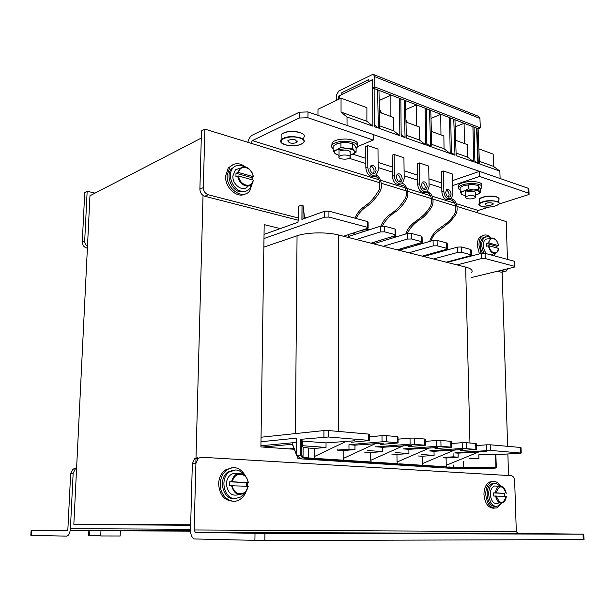 <?xml version="1.0" encoding="UTF-8"?>
<svg xmlns="http://www.w3.org/2000/svg" width="615" height="615" viewBox="0 0 615 615"><rect width="100%" height="100%" fill="white"/><g stroke="black" fill="none" stroke-linecap="round" stroke-linejoin="round"><path stroke-width="0.92" d="M190.642 525.333L73.838 524.357L89.959 195.762L201.29 138.067M195.847 463.402L203.035 195.439M502.14 271.922L507.621 446.321M507.867 453.993L508.543 475.533M294.301 449.273L260.906 446.921L264.189 224.636L280.263 228.588M73.838 524.357L190.658 524.779M437.672 447.497L408.875 449.334L403.409 448.912L436.827 446.313L436.719 440.455L425.38 441.401M399.427 463.925L397.152 464.271L308.061 458.598L302.426 457.783L300.174 455.108L300.289 439.348L301.396 439.387L301.289 454.508L300.627 455.092M411.266 445.375L382.553 447.29L375.665 446.759M373.259 462.203L372.29 462.634L371.245 461.996L370.853 462.595M383.56 443.146L354.97 445.152L348.966 444.683L382.03 441.801L381.984 435.658L369.284 436.842M345.492 460.981L345.876 460.389L344.792 460.881L343.7 460.228L343.308 460.843M354.448 440.801L326.035 442.9L326.027 447.443L302.273 445.691L303.103 447.136L308.507 448.035L314.303 448.458L326.027 447.443M316.717 459.151L317.102 458.521L315.956 459.051L314.819 458.375L314.426 459.005M462.864 449.534L434.013 451.287L429.654 450.949M424.45 465.57L422.29 465.87L399.143 464.394L397.544 463.687L397.152 464.271M486.919 451.471L458.06 453.147L454.8 452.894M448.389 467.131L424.189 465.993L422.674 465.301L422.29 465.87M264.043 234.392L298.006 222.238L298.782 206.217L302.019 204.995L301.911 219.401L324.589 211.245L324.566 217.172L328.933 217.08L328.948 211.145L324.589 211.245M263.981 238.551L324.566 217.172M514.87 266.487L514.709 261.813L514.24 261.221L514.409 266.295L514.886 266.872L513.994 267.241L471.244 277.58M514.409 266.295L485.22 258.546L485.074 253.342L481.222 253.411L449.012 261.89L449.004 261.475M481.222 253.411L481.368 258.615L485.22 258.546M481.368 258.615L456.991 264.904M343.508 236.252L368.124 228.157L367.324 227.266L328.933 217.08M293.985 448.443L288.889 448.896M261.052 437.234L323.936 430.562L328.487 430.554L328.471 437.011L300.289 439.348M260.983 441.724L296.246 438.18L296.23 439.748M296.515 439.717L296.384 455.223L300.174 455.108M468.984 458.767L478.924 458.736L478.824 454.762L496.044 454.754L521.205 453.078L490.639 450.418L455.538 452.586M260.929 445.775L292.102 442.808M296.376 442.316L292.102 442.723L292.379 444.23M486.642 450.418L486.488 444.822L476.318 445.583M486.488 444.822L490.486 444.814L490.639 450.418M520.728 452.901L520.544 447.459L490.486 444.814M520.544 447.459L521.02 447.651L521.197 452.963M351.426 442.239L369.308 440.594L368.47 440.317L368.439 434.075L328.487 430.554M368.439 434.075L369.277 434.367L369.308 440.432M262.636 447.043L292.386 444.261M446.259 262.198L471.451 255.41L470.898 254.748L461.742 252.319L461.619 246.999L457.691 247.076L423.597 256.478M457.691 247.076L457.814 252.388L461.742 252.319M457.814 252.388L433.475 258.969M422.274 256.14L447.374 249.06L446.767 248.345L437.196 245.8L437.088 240.373L433.083 240.45L399.097 250.29M433.083 240.45L433.183 245.877L437.196 245.8M433.183 245.877L408.913 252.773M397.205 249.813L422.182 242.418L421.513 241.641L411.489 238.981L411.412 233.431L407.322 233.516L373.49 243.824M407.322 233.516L407.391 239.066L411.489 238.981M407.391 239.066L383.23 246.284M370.976 243.194L395.799 235.453L395.068 234.623L384.552 231.832L384.506 226.159L380.324 226.251L348.605 236.444L348.605 234.607M380.324 226.251L380.37 231.924L384.552 231.832M380.37 231.924L356.346 239.496M514.24 261.221L485.074 253.342M453.793 260.629L453.785 260.214M471.444 254.979L471.321 250.151L470.759 249.475L461.619 246.999M447.366 248.606L447.266 243.686L446.659 242.956L437.088 240.373M422.174 241.933L422.098 236.929L421.429 236.137L411.412 233.431M395.791 234.953L395.737 229.841L395.007 228.995L384.506 226.159M406.269 248.214L406.254 247.184M380.9 241.564L380.893 240.634L380.039 240.411M354.371 234.592L354.363 233.823L352.51 233.346M430.546 254.564L430.531 253.857M368.124 227.627L368.093 222.422L367.293 221.508L328.948 211.145M425.542 255.94L424.212 255.609M401.026 249.728L399.135 249.252M375.411 243.24L372.898 242.602M302.98 219.017L303.072 205.687L302.019 204.995M298.398 206.525L298.152 220.754L298.29 206.778M292.548 444.245L292.087 444.207M460.32 450.595L476.417 449.396L462.311 448.412L462.18 442.685L451.448 443.538M462.18 442.685L466.262 442.685L466.393 448.412M475.856 449.196L475.71 443.515L466.262 442.685M475.71 443.515L476.271 443.73L476.417 449.265M436.719 440.455L440.886 440.448L441.001 446.313L436.827 446.313M435.02 448.635L451.533 447.351L450.91 447.128L450.787 441.324L440.886 440.448M450.787 441.324L451.41 441.555L451.525 447.213M408.498 446.598L425.442 445.206L410.097 444.115L410.021 438.111L398.028 439.171M410.021 438.111L414.279 438.111L414.364 444.107M424.757 444.968L424.665 439.025L414.279 438.111M424.665 439.025L425.349 439.279L425.442 445.06M381.984 435.658L386.335 435.651L386.389 441.801L382.03 441.801M380.67 444.468L398.066 442.954L397.313 442.7L397.244 436.612L386.335 435.651M397.244 436.612L397.997 436.881L398.066 442.8M354.97 445.152L354.986 449.58L348.974 449.142L337.166 450.111L343.162 450.541L343.162 458.513L343.7 460.228L317.102 458.521M337.166 450.111L337.166 448.996M302.273 445.691L302.303 441.063L301.396 439.387M308.507 448.035L308.446 457.967L314.819 458.375L314.265 456.614L314.303 448.458M443.123 457.768L446.098 457.983L446.244 465.278L446.721 466.846L448.151 467.515L448.535 467.077M496.313 467.531L495.867 454.777M458.06 453.147L458.144 457.199L453.147 456.83L443.915 457.437M446.098 457.983L458.144 457.199M462.311 448.412L430.016 450.787M450.91 447.128L441.001 446.313M410.097 444.115L376.826 446.844M397.313 442.7L386.389 441.801M408.875 449.334L408.929 453.57L395.076 452.548M373.413 462.134L397.544 463.687L397.036 462.05L396.952 454.431L408.929 453.57M382.553 447.29L382.592 451.625L367.47 450.503M345.914 460.374L371.245 461.996L370.722 460.32L370.676 452.532L382.592 451.625M343.162 450.541L354.986 449.58M434.013 451.287L434.09 455.423L421.406 454.485M399.673 463.825L422.674 465.301L422.067 456.245L434.09 455.423M364.088 452.056L370.676 452.532M391.678 454.047L396.952 454.431M417.992 455.953L422.067 456.245M368.47 440.317L328.471 437.011M326.035 442.9L302.303 441.063M453.147 456.83L453.078 453.616M348.974 449.142L348.966 444.683M478.924 458.736L470.567 458.121M296.384 455.223L296.376 439.756M296.784 455.377L300.697 458.336M296.884 455.592L297.914 458.421M301.081 458.475L298.283 458.69L451.425 468.353L491.977 468.246M492.038 468.246L495.913 468.038L495.552 454.708M424.573 465.517L424.189 465.993M424.773 465.432L446.721 466.846L446.336 467.4M399.527 463.887L399.143 464.394M373.32 462.18L372.936 462.726M263.858 247.138L297.053 235.783C306.662 232.309 326.811 231.893 338.319 234.945L465.663 267.095C471.651 268.732 473.473 270.7 471.128 272.983M84.686 241.003L87.161 191.25L84.747 192.518L82.264 242.095L84.686 241.003C84.686 243.24 85.616 244.993 87.484 246.261M87.161 191.25L95.033 193.133M87.415 247.63L86.661 247.96L87.392 248.106M86.661 247.96C83.863 247.099 82.402 245.147 82.264 242.095M455.654 140.32L467.308 144.61L467.538 157.117L473.75 161.86L456.176 155.641L454.954 119.74M456.084 153.043L467.538 157.117M336.32 100.445L336.382 95.294L338.604 91.128L372.244 74.623L373.52 74.492L374.666 76.644L374.866 86.953L480.323 127.897L479.931 118.441L478.716 116.419L373.62 74.53M374.866 86.953L372.752 87.96L478.178 128.727L480.323 127.897M344.123 93.542L341.84 92.688L368.8 79.558L368.854 81.418L372.598 79.604L372.859 126.167L347.006 117.027L341.048 112.076L341.048 98.169L317.993 109.262L317.963 115.374M341.048 112.076L366.878 121.27L366.909 107.679L341.048 98.169M366.878 121.27L372.859 126.167M339.119 96.54L338.304 96.24L338.265 99.507M338.304 96.24L370.753 80.627L371.798 80.527L372.636 81.526M341.84 92.688L341.794 94.541M338.411 99.438L340.295 95.394L341.94 94.595M347.052 125.46L347.006 117.027M422.205 182.424C423.996 183.132 425.003 184.738 425.234 187.237L424.573 189.581M421.552 184.754C422.313 188.72 423.92 190.181 426.356 189.12L427.217 186.545C426.456 182.57 424.85 181.125 422.397 182.201L421.552 184.754M423.896 191.396C421.329 189.866 419.914 187.275 419.645 183.631L417.662 184.331L417.347 163.659L419.315 162.921L428.724 166.081L429.086 186.622L427.425 191.111M417.662 184.331C418.369 189.612 420.552 192.303 424.196 192.403M398.728 183.562C396.052 181.971 394.584 179.319 394.323 175.606L392.347 176.336L392.124 155.234L394.092 154.457L403.924 157.763L404.193 178.734L402.425 183.308M392.347 176.336C393.046 181.694 395.307 184.462 399.112 184.638M397.006 174.399C398.927 175.075 400.019 176.728 400.265 179.357L399.566 181.74M396.314 176.766C397.129 180.895 398.82 182.371 401.387 181.194L402.241 178.642C401.426 174.506 399.727 173.038 397.152 174.23L396.314 176.766M370.63 166.004C372.705 166.65 373.874 168.356 374.143 171.124L373.405 173.538M369.907 168.402C370.776 172.7 372.567 174.199 375.273 172.9L376.103 170.37C375.235 166.065 373.443 164.574 370.722 165.896L369.907 168.402M372.382 175.36C369.592 173.714 368.07 170.993 367.816 167.203L365.856 167.972L365.748 146.416L367.701 145.609L377.994 149.061L378.156 170.478L376.265 175.152M365.856 167.972C366.563 173.445 368.908 176.29 372.89 176.505M373.182 176.436L373.659 176.267M390.886 95.148L379.163 100.529M449.534 117.65L450.211 153.535L431.838 147.031L430.761 110.392M472.92 126.69L473.75 161.86M478.101 128.696L479.462 163.882L499.841 171.085L493.545 166.381L493.176 154.119L478.877 148.861M500.11 178.519L499.841 171.085M452.602 180.61L479.462 171.362L308 111.922L307.961 117.749L373.205 140.051L373.167 134.516M378.971 90.367L379.701 128.589L399.842 135.715L399.535 98.315M425.096 108.202L425.595 144.825L406.369 138.021L405.462 100.606M374.128 88.491L374.235 126.659L378.34 128.105L377.61 89.836M400.842 98.823L401.157 136.176L405.07 137.56L404.163 100.107M426.349 108.686L426.856 145.271L430.592 146.593L429.524 109.908M450.726 118.111L451.41 153.958L454.985 155.218L453.77 119.287M474.057 127.128L474.903 162.268L478.316 163.475L476.971 128.258M374.204 116.174L374.304 124.853L378.34 128.105M401.141 134.454L405.07 137.56M426.833 143.664L430.592 146.593M430.992 118.388L440.755 114.329M451.379 152.466L454.985 155.218M476.548 128.097L477.893 163.152L478.316 163.475M474.88 161.307L477.893 163.152M405.677 109.624L416.378 104.95M379.386 112.268L393.746 117.55L393.785 130.857L399.842 135.715M390.886 94.971L390.886 116.496M416.378 104.827L416.486 125.914M405.985 122.054L419.368 126.974L419.484 140.005L425.595 144.825M464.094 123.308L455.192 126.844M431.376 131.395L443.869 135.984L444.038 148.753L450.211 153.535M440.755 114.252L440.963 134.916M464.394 143.533L464.094 123.277M446.305 190.104C447.974 190.835 448.912 192.395 449.127 194.771L448.504 197.077M445.691 192.395C446.413 196.216 447.928 197.653 450.249 196.692L451.118 194.109C450.395 190.289 448.873 188.859 446.552 189.827L445.691 192.395M451.333 198.584L452.901 194.171L452.455 174.037L443.446 171.016L441.47 171.723L441.877 191.98C442.592 197.184 444.707 199.806 448.22 199.829M419.315 162.921L419.645 183.631M394.092 154.457L394.323 175.606M367.701 145.609L367.816 167.203M447.981 198.891C445.514 197.415 444.138 194.886 443.861 191.311L441.877 191.98M443.446 171.016L443.861 191.311M431.761 144.379L444.038 148.753M406.307 135.315L419.484 140.005M479.362 161.33L493.545 166.381M379.647 125.821L393.785 130.857M307.961 117.749L299.236 118.019L299.282 112.199L252.419 135.092C250.244 136.338 248.721 138.744 247.837 142.296M489.079 207.094L478.163 210.438L476.84 212.552L506.214 221.561L507.444 259.392M378.94 179.757L252.327 140.612L251.005 143.272L380.009 182.847M252.327 140.612L299.236 118.019M528.208 193.049L528.031 188.198L479.462 171.362L479.608 176.428L528.208 193.049L529.092 194.455L498.942 204.072M479.608 176.428L452.709 185.553M441.793 187.875L429.032 183.8M417.6 180.141L404.155 175.852M392.301 172.062L378.133 167.534M365.833 163.605L349.282 158.316M357.623 146.578L373.205 140.051M299.282 112.199L308 111.922M441.693 182.963L428.947 178.834M417.524 175.129L404.093 170.778M392.247 166.942L378.094 162.352M365.81 158.378L353.079 154.25M528.031 188.198L528.915 189.62L529.061 193.502M298.175 220.185L204.795 196.262C201.735 195.124 200.106 192.749 199.89 189.143L201.489 130.91L204.887 129.119L251.005 143.272M199.89 189.143L203.311 187.598L204.887 129.119M505.007 271.323L501.087 272.176L497.443 271.246M501.087 272.176L504.823 271.284L501.171 270.339M298.198 217.971L208.239 194.755L204.795 196.262M504.823 271.284L506.445 270.977L507.621 268.778M203.311 187.598C203.534 191.227 205.172 193.61 208.239 194.755M372.752 175.114L372.329 175.652L373.236 176.39L376.295 176.789C376.941 177.12 381.185 179.603 379.378 189.451C367.101 210.053 362.55 202.758 354.778 218.125M492.323 203.058L493.13 204.203C491.324 205.325 488.917 205.61 485.904 205.041L485.081 203.896C486.888 202.766 489.302 202.489 492.323 203.058M295.546 139.997L297.137 141.988C295.392 143.303 292.802 143.579 289.381 142.818L287.766 140.82C289.519 139.505 292.117 139.228 295.546 139.997M399.081 183.316L398.674 183.847L399.527 184.569L403.748 185.815C404.655 186.291 407.63 190.981 405.723 197.699C393.854 217.172 387.973 210.745 380.877 226.105M424.242 191.157L423.85 191.672L424.665 192.387L427.763 192.787C428.371 193.01 433.198 195.824 430.831 205.694C424.627 216.403 417.462 219.563 413.234 223.23C409.405 226.774 408.398 227.65 405.785 233.984M448.304 198.653L447.935 199.16L448.704 199.867C450.495 198.991 452.571 200.267 454.954 203.703C456.476 208.147 456.069 212.029 453.724 215.342C443.907 229.326 435.02 226.289 429.693 241.434M89.629 535.634L100.737 535.65M94.141 530.514L120.379 530.783L94.141 530.514M31.127 530.13L31.526 530.138L31.234 535.327L30.835 535.311L31.127 530.13L67.435 530.276M70.241 530.284L190.512 530.807M31.526 530.138L66.889 530.637L67.904 528.623L70.671 473.389L72.877 469.145L75.822 468.23M120.379 530.853L120.163 535.996L100.722 535.957L100.952 530.776M89.859 530.73L89.629 535.719L88.629 535.657M31.234 535.327L66.612 536.142C68.696 535.734 69.964 533.236 70.402 528.646L73.154 473.196L70.671 473.389M76.591 468.276L75.361 468.93L73.154 473.196M523.842 533.789L486.342 533.42L523.842 533.789M293.124 533.151L254.733 532.736L293.124 533.151M583.02 534.166L583.773 534.151L584.012 539.547L583.258 539.578L583.02 534.166L264.942 533.351L264.842 540.577L194.332 538.948C191.842 537.687 190.565 534.681 190.519 529.93L192.341 463.679L194.663 458.613L197.876 457.545M583.773 534.151L517.83 533.443L516.308 531.56L194.125 529.969L195.401 532.444L517.83 533.443M254.902 540.5L255.017 533.274L195.401 532.444M255.017 533.274L264.942 533.351M583.258 539.578L264.842 540.577M194.663 458.613L198.245 458.306L201.459 457.229L511.357 475.702C513.271 476.118 514.371 477.832 514.655 480.845L516.308 531.56M194.125 529.969L195.916 463.395L192.341 463.679M198.245 458.306L195.916 463.395M481.099 253.442L478.97 245.085C478.939 240.965 480 237.974 482.16 236.106C485.066 234.092 488.102 234.753 491.277 238.105L488.541 236.552L484.435 237.344C480.953 241.318 480.845 246.6 484.105 253.188M479.416 253.887L477.294 245.539C477.255 241.426 478.324 238.443 480.484 236.575L483.221 235.437M494.053 255.771L495.252 253.526L494.498 255.894M485.304 236.79L482.936 237.759C479.539 241.564 479.354 246.715 482.383 253.211M496.958 247.968L496.828 246.3L486.38 243.379L486.334 244.755L486.465 246.185L488.994 245.754L498.55 248.414L496.935 252.55C493.092 254.741 490.224 252.481 488.325 245.754M488.225 238.781L485.904 239.158C484.159 240.281 483.298 242.379 483.305 245.462C483.505 248.906 484.658 251.689 486.773 253.803M486.38 243.379L488.249 242.94L490.632 238.382L492.215 237.967M498.458 245.623C497.497 237.936 489.471 235.591 488.917 242.94L498.458 245.623L496.828 246.3M488.917 242.94L488.249 242.94M491.347 255.041L492.6 254.172M501.594 503.085L497.374 507.782C490.924 509.105 487.042 504.669 485.735 494.46C485.788 488.279 487.626 484.12 491.239 481.983C494.791 480.53 497.919 481.937 500.625 486.219M494.176 508.251C488.341 508.175 484.935 503.593 483.959 494.514C484.02 488.341 485.85 484.19 489.463 482.052L492.677 481.484M252.527 182.87L249.675 190.958C242.879 200.267 226.289 189.105 227.127 175.436L229.772 167.303C234.223 162.56 239.489 162.46 245.57 167.011M252.004 177.712L252.396 179.849M245.27 193.94C237.367 198.799 224.89 187.706 225.559 176.144L228.203 168.026L232.508 164.881M246.261 491.116C245.031 494.591 243.079 497.266 240.404 499.134C231.901 505.561 219.609 496.374 220.278 483.79C220.57 477.801 222.722 473.196 226.743 469.975C234.469 465.524 240.765 467.631 245.631 476.287M247.261 482.529L247.284 486.227M233.385 501.187C224.398 500.818 219.478 495.044 218.632 483.867C218.917 477.893 221.069 473.304 225.09 470.083L232.116 467.684M494.129 483.352L491.731 483.859C484.066 486.965 486.734 506.706 494.783 506.322L495.206 506.322M500.502 486.211L495.705 483.298L493.307 483.805C485.65 486.911 488.325 506.683 496.374 506.299L498.55 505.845L501.471 503.093M235.007 166.319L231.294 169.002C225.736 175.375 231.148 189.95 239.704 191.772L245.908 191.15M244.378 166.842L241.61 165.62C237.982 164.682 235.015 165.596 232.693 168.364C227.135 174.737 232.555 189.343 241.118 191.173C244.593 192.003 247.453 191.142 249.698 188.582L251.85 183.9M233.877 470.021L227.85 472.059C218.056 478.532 222.553 499.096 233.669 498.711L234.776 498.68M243.947 474.811C241.733 471.805 238.989 470.183 235.714 469.937L229.318 471.959C219.524 478.447 224.029 499.057 235.161 498.665L240.995 496.889L244.701 492.815M246.8 486.211L246.792 482.56M504.485 496.305L504.377 493.384L493.507 492.93L493.599 496.021L506.306 496.39C505.991 499.203 504.992 501.21 503.308 502.417C499.595 504.031 497.012 501.886 495.567 495.982M497.166 486.173L494.591 485.981C491.792 487.095 490.347 489.947 490.27 494.537C491.331 501.855 494.122 504.677 498.65 503.009M493.507 492.93L495.475 492.884C495.913 489.332 497.251 487.157 499.488 486.342L501.202 486.296M506.114 493.307C502.578 484.897 499.272 484.758 496.174 492.884L504.377 493.384M496.174 492.884L495.475 492.884M252.089 179.765L252.004 177.72L236.006 173.238L235.929 176.674L238.582 175.998L253.226 180.08L252.434 183.032C249.137 189.635 238.589 184.692 237.759 176.005M240.211 168.187L235.468 169.694L232.87 176.013C232.309 185.246 243.655 192.656 248.045 186.076M236.006 173.238L237.828 172.561L240.096 168.287C246.223 165.374 250.659 168.179 253.411 176.72M253.288 176.674C252.335 167.226 240.035 163.644 238.651 172.554L253.288 176.674L252.004 177.72M238.651 172.554L237.828 172.561M246.692 486.204L246.73 482.56L229.687 481.845L229.61 485.719L248.245 486.288L245.477 492.069C238.92 496.628 234.269 494.483 231.532 485.642M238.197 473.704L232.385 473.711C228.703 475.541 226.697 478.939 226.389 483.897C227.558 493.084 231.763 496.636 238.989 494.552M229.687 481.845L231.609 481.768C232.362 478.001 234.184 475.441 237.067 474.073C242.833 472.612 246.561 475.403 248.245 482.437M248.076 482.429C247.076 472.112 233.977 471.413 232.485 481.768L246.73 482.56M232.485 481.768L231.609 481.768M466.462 198.545L465.371 197.023C467.615 195.593 470.636 195.247 474.419 195.985L475.487 197.507C473.235 198.929 470.229 199.275 466.462 198.545M340.733 158.701C339.003 158.101 338.442 157.371 339.042 156.51C341.256 154.934 344.415 154.588 348.528 155.48C350.243 156.087 350.788 156.81 350.181 157.663C347.975 159.231 344.823 159.577 340.733 158.701M481.63 185.845C482.737 183.508 479.992 182.071 473.396 181.525C466.316 181.448 461.45 182.563 458.79 184.869L458.729 186.991M480.254 188.99L481.56 187.975C482.936 185.584 480.23 184.1 473.45 183.531C466.37 183.454 461.496 184.562 458.836 186.852C457.914 188.013 458.36 189.043 460.181 189.943M357.369 144.925C358.345 141.796 354.77 139.836 346.645 139.059C339.534 138.921 334.683 140.112 332.115 142.619L331.877 145.155M356.085 148.399L357.123 147.477C358.699 144.202 355.209 142.142 346.652 141.281C339.534 141.143 334.683 142.326 332.108 144.825C331.116 146.139 331.447 147.385 333.099 148.561M475.372 193.156L475.141 191.988C473.266 191.081 470.706 190.958 467.454 191.611L466.854 191.788M465.332 195.601L462.088 194.663L461.296 193.894L460.22 191.48L460.128 187.567L464.102 185.453L468.146 184.884L468.246 188.828L464.233 190.942L460.22 191.48M468.246 188.828L473.35 189.943L478.401 189.489L480.353 192.779L477.94 194.209M468.146 184.884L473.204 184.439L478.293 185.553L478.401 189.489M478.293 185.553L480.246 188.882L480.353 192.779M465.263 192.672L465.286 193.625M462.788 194.932L461.296 193.894C460.72 192.818 461.696 191.834 464.233 190.942L473.35 189.943C476.633 190.196 478.647 190.858 479.408 191.918C479.915 193.01 478.893 193.986 476.341 194.855L475.426 195.124M478.362 185.569L473.204 184.439L464.102 185.453M350.173 152.843L349.797 151.221C347.821 150.121 345.169 149.845 341.84 150.383L340.279 150.852M339.042 155.411L334.967 153.496L333.099 150.59L333.099 146.247L337.005 143.702L340.941 142.872L340.948 147.254L337.005 149.791L333.099 150.59M340.948 147.254L346.76 148.53L352.556 148.069L354.34 151.013L356.1 152.197L350.181 155.318M340.941 142.872L346.752 142.419L352.549 143.702L352.556 148.069M352.549 143.702L354.325 144.94L356.085 147.877L356.1 152.197M339.042 151.682L339.042 152.904M336.851 154.711L334.967 153.496C333.868 152.151 334.545 150.913 337.005 149.791L346.76 148.53C350.527 148.853 353.056 149.676 354.34 151.013C355.362 152.374 354.624 153.596 352.141 154.688M352.71 143.749L346.752 142.419L342.248 142.48L337.005 143.702M463.379 468.084L495.913 468.038L496.313 467.485L463.379 467.523L463.379 468.084L448.151 467.515M415.233 244.57L418.277 244.739M388.357 237.867L392.401 238.059M360.167 230.863L365.295 231.079M440.87 251.005L443 251.128M465.363 257.162L466.647 257.247M323.921 437.019L323.936 430.562M303.072 205.687L304.671 218.41M470.759 249.475L470.898 254.748M446.659 242.956L446.767 248.345M421.429 236.137L421.513 241.641M395.007 228.995L395.068 234.623M367.293 221.508L367.324 227.266M304.656 216.657L305.501 218.11M301.289 454.508L303.034 457.176L303.103 447.136M314.265 456.614L346.991 440.986M463.226 461.104L463.379 467.523L453.539 467.285L453.493 465.063M446.244 465.278L479.508 451.671M397.036 462.05L430.223 447.697M370.722 460.32L403.801 445.568M343.162 458.513L376.096 443.33M422.182 463.695L455.423 449.726M448.781 466.977L453.539 467.285L453.155 467.838M292.525 444.168L296.284 454.016M296.653 455.423L298.19 458.682L297.829 458.06L300.074 457.891M302.426 457.783L303.034 457.176L308.446 457.967L308.061 458.598M469.96 443.008L465.663 267.095M338.319 234.945L338.265 431.415M295.408 433.59L297.053 235.783M374.666 76.644L479.931 118.441M381.515 113.052L379.363 110.892M407.322 122.546L405.954 120.809M431.999 131.618L431.346 130.411M478.163 210.438L456.415 203.711M454.67 203.173L432.307 196.262M430.554 195.716L407.099 188.467M405.339 187.921L380.716 180.31M381.485 183.301L406.438 190.95M407.891 191.396L431.676 198.699M433.114 199.137L455.807 206.102M457.229 206.532L476.84 212.552M498.811 202.373L498.734 199.867C499.611 198.76 498.965 197.83 496.797 197.061C489.463 195.655 483.605 196.331 479.239 199.114L479.285 200.897M479.27 200.321L479.239 199.214M479.523 198.829C483.851 196.162 489.54 195.516 496.589 196.885M496.736 201.689C488.833 198.929 472.943 203.942 481.576 206.379C489.279 209.046 505.169 204.234 496.736 201.689M479.677 205.41L479.354 203.411C483.728 200.667 489.586 199.99 496.928 201.389C499.096 202.143 499.741 203.065 498.865 204.157C494.76 207.017 488.971 207.755 481.491 206.379C478.954 205.341 478.247 204.357 479.354 203.411L479.239 199.114C480.653 196.546 491.839 195.132 496.689 196.885L499.003 198.484M496.759 196.946L498.381 197.815M303.825 139.92L303.848 137.476C305.101 135.592 303.825 133.97 300.035 132.602C291.702 130.695 285.406 131.364 281.155 134.616L281.124 137.183M281.132 136.415L281.147 134.831M281.862 133.924C286.382 131.118 292.379 130.611 299.851 132.402M299.805 138.052C288.443 134.139 273.252 141.296 285.229 144.717C296.23 148.476 311.597 141.658 299.805 138.052M281.708 142.872L281.093 139.674C285.352 136.461 291.648 135.8 299.997 137.683C303.795 139.036 305.063 140.643 303.81 142.503C299.82 145.824 293.601 146.562 285.145 144.725C278.949 141.834 280.748 141.635 281.093 139.674L281.155 134.616C285.152 131.226 291.418 130.488 299.943 132.394C303.126 133.901 304.548 134.908 304.194 135.423M300.005 132.456L303.187 134.178M190.527 531.137L70.179 530.653M190.535 529.3L70.402 528.646M488.994 245.754C489.994 253.557 498.05 255.717 498.55 248.414M496.267 495.982C499.857 504.408 503.17 504.538 506.207 496.374M238.582 175.998C239.596 185.615 251.966 188.936 253.226 180.08M232.409 485.65C233.477 496.151 246.661 496.513 248.014 486.257M423.32 243.279L420.245 243.117M397.359 236.552L393.277 236.36M370.161 229.518L364.972 229.31M448.112 249.721L445.96 249.598M471.82 255.886L470.521 255.802M304.725 217.018L305.732 218.025M296.276 455.031L296.399 439.733M300.75 458.375L296.484 455.3M296.276 454.447L292.363 444.199M424.857 189.635L426.356 189.12M399.781 181.779L401.387 181.194M373.543 173.561L375.273 172.9M372.621 80.849L371.883 80.557M448.858 197.154L450.249 196.692M380.401 110.577L381.254 112.391M406.223 120.071L407.045 121.816M431.33 129.765L431.715 130.841M372.459 175.237L375.919 175.021C377.756 175.044 382.369 180.18 381.208 188.159C380.47 193.425 370.807 203.996 366.225 206.709C361.781 209.83 358.399 213.759 356.085 218.479M493.13 204.203L493.107 203.465M297.137 141.988L297.145 140.927M398.812 183.424C399.996 182.609 401.741 182.87 404.04 184.223C405.823 185.184 408.775 191.234 407.622 196.177C407.161 199.329 401.657 207.232 396.675 211.06C390.333 215.004 385.559 219.97 382.338 225.951M423.989 191.25L427.194 191.042L431.269 194.309C432.945 197.684 433.429 201.02 432.722 204.318C432.314 207.155 426.195 215.327 421.429 218.686C415.033 222.422 410.32 227.373 407.291 233.523M448.074 198.737C449.934 198.061 451.864 198.507 453.87 200.067C457.16 202.52 458.398 211.145 455.423 214.989C446.382 228.649 433.713 230.31 431.123 241.018M88.86 530.722L88.629 535.688M75.361 468.93L72.877 469.145M517.561 533.405L195.155 532.398M482.16 236.106L480.484 236.575M482.936 237.759L484.435 237.344M498.557 245.669C497.051 239.781 494.414 237.352 490.632 238.382L485.904 239.158M491.239 481.983L489.463 482.052M229.772 167.303L228.203 168.026M226.743 469.975L225.09 470.083M491.731 483.859L493.307 483.805M231.294 169.002L232.693 168.364M227.85 472.059L229.318 471.959M506.214 493.307C505.123 488.295 502.885 485.965 499.488 486.342L494.591 485.981M253.503 176.782C250.835 168.187 246.361 165.358 240.096 168.287L235.468 169.694M252.434 183.032L253.434 180.326M248.322 482.444C246.653 475.418 242.902 472.627 237.067 474.073L232.385 473.711M245.477 492.069L248.245 486.288M465.371 197.023L465.209 190.658M475.464 196.531L475.341 192.149M339.042 156.51L339.042 149.13M350.181 156.418L350.173 151.551M458.79 184.869L458.836 186.852M332.115 142.619L332.108 144.825"/></g></svg>
